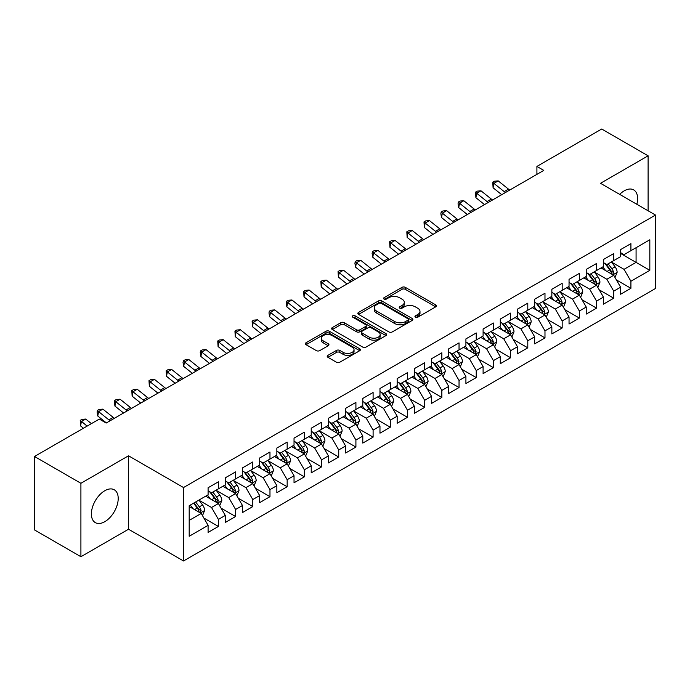<?xml version="1.0" encoding="UTF-8"?>
<svg xmlns="http://www.w3.org/2000/svg" width="690" height="690" viewBox="0 0 690 690"><rect width="100%" height="100%" fill="white"/><g stroke="black" fill="none" stroke-linecap="round" stroke-linejoin="round"><path stroke-width="1.03" d="M415.432 317.193A1.673 0.966 0 0 0 417.795 317.193L435.718 306.843A2.389 1.38 0 0 0 436.416 305.868A2.389 1.38 0 0 0 435.718 304.894L405.349 287.359A2.389 1.38 0 0 0 401.977 287.359L384.054 297.709A1.673 0.966 0 0 0 383.562 298.39A1.673 0.966 0 0 0 384.054 299.072A1.673 0.966 0 0 0 386.417 299.072L388.737 297.735A7.633 4.407 0 0 1 399.536 297.735L402.063 299.201A7.633 4.407 0 0 1 404.297 302.315A7.633 4.407 0 0 1 402.063 305.429L399.743 306.774A1.673 0.966 0 0 0 399.251 307.455A1.673 0.966 0 0 0 399.743 308.137A1.673 0.966 0 0 0 402.106 308.137L404.426 306.791A7.633 4.407 0 0 1 415.225 306.791L417.752 308.257A7.633 4.407 0 0 1 419.986 311.371A7.633 4.407 0 0 1 417.752 314.493L415.432 315.83A1.673 0.966 0 0 0 414.94 316.512A1.673 0.966 0 0 0 415.432 317.193L415.432 315.83M104.802 521.683A18.958 10.945 120 0 0 117.188 504.977A18.958 10.945 120 0 0 114.281 489.788A18.958 10.945 120 0 0 104.802 490.728A18.958 10.945 120 0 0 92.408 507.435A18.958 10.945 120 0 0 95.315 522.623A18.958 10.945 120 0 0 104.802 521.683M636.836 204.275A18.958 10.945 120 0 0 633.696 189.905A18.958 10.945 120 0 0 624.217 190.837A18.958 10.945 120 0 0 619.68 194.373M327.914 355.35A2.389 1.38 0 0 0 327.215 356.325A2.389 1.38 0 0 0 327.914 357.299L336.435 362.216A2.389 1.38 0 0 0 339.808 362.216L359.714 350.727A2.389 1.38 0 0 0 360.413 349.752A2.389 1.38 0 0 0 359.714 348.778L329.346 331.243A2.389 1.38 0 0 0 325.973 331.243L306.067 342.74A2.389 1.38 0 0 0 305.368 343.715A2.389 1.38 0 0 0 306.067 344.69L316.356 350.623A2.389 1.38 0 0 0 319.729 350.623L328.25 345.707A2.389 1.38 0 0 0 328.949 344.733A2.389 1.38 0 0 0 328.25 343.758L323.144 340.817A6.383 3.683 0 0 1 321.281 338.212A6.383 3.683 0 0 1 325.214 334.805A6.383 3.683 0 0 1 332.175 335.599L352.167 347.148A6.383 3.683 0 0 1 354.039 349.752A6.383 3.683 0 0 1 350.097 353.159A6.383 3.683 0 0 1 343.137 352.357L339.808 350.434A2.389 1.38 0 0 0 336.435 350.434L327.914 355.35L327.914 357.299M80.911 483.285L80.911 556.718L128.521 529.23L128.521 455.797L80.911 483.285L34.5 456.487L99.3 419.08L106.174 423.048L543.78 170.395L536.906 166.428L536.906 174.363M128.521 455.797L183.523 487.545L655.5 215.056L655.5 288.489L183.523 560.979L183.523 487.545M648.108 210.786L648.108 155.811L600.498 183.299L655.5 215.056M648.108 155.811L601.706 129.021L536.906 166.428M388.901 331.925A2.389 1.38 0 0 0 392.274 331.925L412.189 320.436A2.389 1.38 0 0 0 412.887 319.461A2.389 1.38 0 0 0 412.189 318.487L381.82 300.952A2.389 1.38 0 0 0 378.439 300.952L358.533 312.441A2.389 1.38 0 0 0 357.834 313.415A2.389 1.38 0 0 0 358.533 314.39L388.901 331.925M353.384 317.555A1.673 0.966 0 0 1 355.074 317.788L355.074 315.804L385.952 333.632A2.389 1.38 0 0 1 386.65 334.607A2.389 1.38 0 0 1 385.952 335.582L366.045 347.07A2.389 1.38 0 0 1 362.673 347.07L332.304 329.535L332.304 327.595A2.389 1.38 0 0 0 331.605 328.569A2.389 1.38 0 0 0 332.304 329.535M332.304 327.595L340.817 322.67A2.389 1.38 0 0 1 344.198 322.67L356.514 329.786A2.389 1.38 0 0 0 359.887 329.786L365.536 326.517A2.389 1.38 0 0 0 366.235 325.542A2.389 1.38 0 0 0 365.536 324.567L352.711 317.167A1.673 0.966 0 0 1 352.228 316.486A1.673 0.966 0 0 1 353.254 315.597A1.673 0.966 0 0 1 355.074 315.804M620.612 253.454L636.077 262.39L636.077 247.701L649.825 239.766L630.919 250.677L630.919 243.63L620.612 249.59L620.612 256.628L613.729 260.604L613.729 253.558L603.422 259.509L603.422 266.556L596.548 270.523L596.548 263.477L586.233 269.436L586.233 276.483L579.359 280.451L579.359 273.404L569.043 279.355L569.043 286.402L562.169 290.369L562.169 283.323L551.853 289.282L551.853 296.329L544.979 300.297L544.979 293.25L534.672 299.201L534.672 306.248L527.79 310.215L527.79 303.169L517.483 309.129L517.483 316.175L510.609 320.143L510.609 313.096L500.293 319.047L500.293 326.094L493.419 330.062L493.419 323.024L483.104 328.975L483.104 336.021L476.229 339.989L476.229 332.942L465.914 338.894L465.914 345.94L459.04 349.908L459.04 342.87L448.733 348.821L448.733 355.868L441.85 359.835L441.85 352.788L431.543 358.74L431.543 365.786L424.669 369.762L424.669 362.716L414.354 368.667L414.354 375.714L407.48 379.681L407.48 372.635L397.164 378.594L397.164 385.632L390.29 389.609L390.29 382.562L379.974 388.513L379.974 395.56L373.1 399.527L373.1 392.481L362.793 398.44L362.793 405.478L355.911 409.455L355.911 402.408L345.604 408.359L345.604 415.406L338.73 419.373L338.73 412.327L328.414 418.287L328.414 425.333L321.54 429.301L321.54 422.254L311.224 428.205L311.224 435.252L304.35 439.22L304.35 432.173L294.035 438.133L294.035 445.179L287.161 449.147L287.161 442.1L276.854 448.052L276.854 455.098L269.971 459.066L269.971 452.019L259.664 457.979L259.664 465.026L252.79 468.993L252.79 461.946L242.475 467.898L242.475 474.944L235.601 478.912L235.601 471.874L225.285 477.825L225.285 484.872L218.411 488.839L218.411 481.793L208.095 487.744L208.095 494.79L189.189 505.71L189.189 536.277L208.095 525.357L201.221 513.446L189.189 506.503M649.825 239.766L649.825 270.325L630.919 281.244L624.045 269.333L611.582 262.14M616.394 279.907L630.919 288.291L630.919 281.244M630.919 288.291L620.612 294.242L620.612 287.195L613.729 291.163L606.855 279.26L594.4 272.067M599.213 289.826L613.729 298.209L613.729 291.163M613.729 298.209L603.422 304.169L603.422 297.123L596.548 301.09L589.674 289.179L577.211 281.986M582.024 299.753L596.548 308.137L596.548 301.09M596.548 308.137L586.233 314.088L586.233 307.041L579.359 311.009L572.484 299.106L560.021 291.913M564.834 309.672L579.359 318.055L579.359 311.009M579.359 318.055L569.043 324.015L569.043 316.969L562.169 320.936L555.295 309.025L542.832 301.832M547.644 319.599L562.169 327.983L562.169 320.936M562.169 327.983L551.853 333.934L551.853 326.887L544.979 330.864L538.105 318.953L525.642 311.759M530.455 329.518L544.979 337.902L544.979 330.864M544.979 337.902L534.672 343.862L534.672 336.815L527.79 340.782L520.916 328.871L508.461 321.678M513.274 339.446L527.79 347.829L527.79 340.782M527.79 347.829L517.483 353.78L517.483 346.734L510.609 350.71L503.734 338.799L491.271 331.605M496.084 349.364L510.609 357.748L510.609 350.71M510.609 357.748L500.293 363.708L500.293 356.661L493.419 360.629L486.545 348.717L474.082 341.524M478.895 359.292L493.419 367.675L493.419 360.629M493.419 367.675L483.104 373.626L483.104 366.58L476.229 370.556L469.355 358.645L456.892 351.452M461.705 369.21L476.229 377.603L476.229 370.556M476.229 377.603L465.914 383.554L465.914 376.507L459.04 380.475L452.166 368.572L439.703 361.37M444.515 379.138L459.04 387.521L459.04 380.475M459.04 387.521L448.733 393.473L448.733 386.435L441.85 390.402L434.976 378.491L422.522 371.298M427.334 389.057L441.85 397.449L441.85 390.402M441.85 397.449L431.543 403.4L431.543 396.353L424.669 400.321L417.795 388.418L405.332 381.216M410.145 398.984L424.669 407.367L424.669 400.321M424.669 407.367L414.354 413.319L414.354 406.281L407.48 410.248L400.605 398.337L388.142 391.144M392.955 408.903L407.48 417.295L407.48 410.248M407.48 417.295L397.164 423.246L397.164 416.199L390.29 420.167L383.416 408.264L370.953 401.071M375.765 418.83L390.29 427.214L390.29 420.167M390.29 427.214L379.974 433.173L379.974 426.127L373.1 430.094L366.226 418.183L353.763 410.99M358.576 428.757L373.1 437.141L373.1 430.094M373.1 437.141L362.793 443.092L362.793 436.046L355.911 440.013L349.037 428.111L336.573 420.917M341.395 438.676L355.911 447.06L355.911 440.013M355.911 447.06L345.604 453.02L345.604 445.973L338.73 449.94L331.856 438.029L319.392 430.836M324.205 448.604L338.73 456.987L338.73 449.94M338.73 456.987L328.414 462.938L328.414 455.892L321.54 459.859L314.666 447.957L302.203 440.763M307.015 458.522L321.54 466.906L321.54 459.859M321.54 466.906L311.224 472.866L311.224 465.819L304.35 469.786L297.476 457.875L285.013 450.682M289.826 468.45L304.35 476.833L304.35 469.786M304.35 476.833L294.035 482.784L294.035 475.738L287.161 479.714L280.287 467.803L267.824 460.609M272.636 478.368L287.161 486.752L287.161 479.714M287.161 486.752L276.854 492.712L276.854 485.665L269.971 489.633L263.097 477.722L250.634 470.528M255.455 488.296L269.971 496.679L269.971 489.633M269.971 496.679L259.664 502.631L259.664 495.584L252.79 499.56L245.907 487.649L233.453 480.456M238.266 498.214L252.79 506.598L252.79 499.56M252.79 506.598L242.475 512.558L242.475 505.511L235.601 509.479L228.726 497.568L216.263 490.374M221.076 508.142L235.601 516.525L235.601 509.479M235.601 516.525L225.285 522.477L225.285 515.43L218.411 519.406L211.537 507.495L199.074 500.302M203.886 518.061L218.411 526.453L218.411 519.406M218.411 526.453L208.095 532.404L208.095 525.357M208.095 490.823L211.537 492.807L218.411 488.839M189.189 520.398L201.221 513.446M225.285 480.904L228.726 482.888L235.601 478.912M211.537 507.495L218.411 503.527L205.689 496.179M225.285 515.43L218.411 503.527M242.475 470.977L245.907 472.961L252.79 468.993M228.726 497.568L235.601 493.6L222.879 486.26M242.475 505.511L235.601 493.6M259.664 461.049L263.097 463.042L269.971 459.066M245.907 487.649L252.79 483.681L240.068 476.333M259.664 495.584L252.79 483.681M276.854 451.131L280.287 453.114L287.161 449.147M263.097 477.722L269.971 473.754L257.258 466.414M276.854 485.665L269.971 473.754M294.035 441.203L297.476 443.196L304.35 439.22M280.287 467.803L287.161 463.835L274.447 456.487M294.035 475.738L287.161 463.835M311.224 431.285L314.666 433.268L321.54 429.301M297.476 457.875L304.35 453.908L291.629 446.568M311.224 465.819L304.35 453.908M328.414 421.357L331.856 423.341L338.73 419.373M314.666 447.957L321.54 443.989L308.818 436.641M328.414 455.892L321.54 443.989M345.604 411.438L349.037 413.422L355.911 409.455M331.856 438.029L338.73 434.062L326.008 426.722M345.604 445.973L338.73 434.062M362.793 401.511L366.226 403.495L373.1 399.527M349.037 428.111L355.911 424.143L343.197 416.795M362.793 436.046L355.911 424.143M379.974 391.592L383.416 393.576L390.29 389.609M366.226 418.183L373.1 414.216L360.387 406.876M379.974 426.127L373.1 414.216M397.164 381.665L400.605 383.649L407.48 379.681M383.416 408.264L390.29 404.288L377.568 396.948M397.164 416.199L390.29 404.288M414.354 371.746L417.795 373.73L424.669 369.762M400.605 398.337L407.48 394.37L394.758 387.03M414.354 406.281L407.48 394.37M431.543 361.819L434.976 363.803L441.85 359.835M417.795 388.418L424.669 384.442L411.947 377.102M431.543 396.353L424.669 384.442M448.733 351.9L452.166 353.884L459.04 349.908M434.976 378.491L441.85 374.523L429.137 367.175M448.733 386.435L441.85 374.523M465.914 341.973L469.355 343.956L476.229 339.989M452.166 368.572L459.04 364.596L446.327 357.256M465.914 376.507L459.04 364.596M483.104 332.054L486.545 334.038L493.419 330.062M469.355 358.645L476.229 354.677L463.507 347.329M483.104 366.58L476.229 354.677M500.293 322.127L503.734 324.11L510.609 320.143M486.545 348.717L493.419 344.75L480.697 337.41M500.293 356.661L493.419 344.75M517.483 312.199L520.916 314.192L527.79 310.215M503.734 338.799L510.609 334.831L497.887 327.483M517.483 346.734L510.609 334.831M534.672 302.28L538.105 304.264L544.979 300.297M520.916 328.871L527.79 324.904L515.076 317.564M534.672 336.815L527.79 324.904M551.853 292.353L555.295 294.345L562.169 290.369M538.105 318.953L544.979 314.985L532.266 307.637M551.853 326.887L544.979 314.985M569.043 282.434L572.484 284.418L579.359 280.451M555.295 309.025L562.169 305.058L549.447 297.718M569.043 316.969L562.169 305.058M586.233 272.507L589.674 274.491L596.548 270.523M572.484 299.106L579.359 295.139L566.637 287.79M586.233 307.041L579.359 295.139M603.422 262.588L606.855 264.572L613.729 260.604M589.674 289.179L596.548 285.212L583.826 277.872M603.422 297.123L596.548 285.212M620.612 252.661L624.045 254.645L630.919 250.677M606.855 279.26L613.729 275.293L601.016 267.944M620.612 287.195L613.729 275.293M34.5 456.487L34.5 529.92L80.911 556.718M128.521 529.23L183.523 560.979M624.045 269.333L636.077 262.39L649.825 270.325M416.105 317.426L417.752 316.477A7.633 4.407 0 0 0 419.986 313.355L419.986 311.371M404.297 302.315L404.297 304.299A7.633 4.407 0 0 1 402.063 307.412L400.407 308.37M435.692 306.86L405.349 289.352A2.389 1.38 0 0 0 401.977 289.352L384.718 299.313M412.154 320.453L381.82 302.936A2.389 1.38 0 0 0 378.439 302.936L358.567 314.407M407.971 320.143A1.673 0.966 0 0 0 408.454 319.461A1.673 0.966 0 0 0 407.971 318.78L381.311 303.384A1.673 0.966 0 0 0 378.948 303.384L376.507 304.799A7.633 4.407 0 0 0 374.265 307.913A7.633 4.407 0 0 0 376.507 311.035L394.723 321.549A7.633 4.407 0 0 0 405.522 321.549L407.971 320.143L407.971 322.127A1.673 0.966 0 0 0 408.454 321.445L408.454 319.461M374.265 307.913L374.265 309.896A7.633 4.407 0 0 0 376.507 313.019L376.507 311.035M407.971 322.127L405.522 323.541A7.633 4.407 0 0 1 394.723 323.541L376.507 313.019M332.33 329.561L340.817 324.654L340.817 322.67M366.235 325.542L366.235 327.534A2.389 1.38 0 0 1 365.536 328.5L359.887 331.769A2.389 1.38 0 0 1 356.514 331.769L344.198 324.654A2.389 1.38 0 0 0 340.817 324.654M355.074 317.788L385.917 335.599M369.288 337.16A6.383 3.683 0 0 0 376.248 337.962A6.383 3.683 0 0 0 380.19 334.555A6.383 3.683 0 0 0 378.318 331.95L371.272 327.879A2.389 1.38 0 0 0 367.899 327.879L362.25 331.148A2.389 1.38 0 0 0 361.551 332.123A2.389 1.38 0 0 0 362.25 333.098L369.288 337.16L369.288 339.144A6.383 3.683 0 0 0 376.248 339.946A6.383 3.683 0 0 0 380.19 336.539L380.19 334.555M361.551 332.123L361.551 334.107A2.389 1.38 0 0 0 362.25 335.081L362.25 333.098M369.288 339.144L362.25 335.081M354.039 349.752L354.039 351.736A6.383 3.683 0 0 1 350.097 355.143A6.383 3.683 0 0 1 343.137 354.341L339.808 352.418A2.389 1.38 0 0 0 336.435 352.418L327.948 357.317M321.281 338.212L321.281 340.196A6.383 3.683 0 0 0 323.144 342.801L323.144 340.817M328.216 345.724L323.144 342.801M359.714 348.778L359.714 350.727L329.346 333.227A2.389 1.38 0 0 0 325.973 333.227L306.101 344.707M615.006 277.492L617.136 272.291A6.443 3.717 -120 0 0 615.083 266.806L611.426 261.933M605.613 270.601L602.836 266.892M612.522 274.586L613.66 272.567A6.443 3.717 -120 0 0 611.814 268.695L608.166 263.822M606.079 264.123L610.59 270.144A3.277 1.898 60 0 1 611.185 271.136L613.66 272.567M604.949 263.468L609.753 269.885A6.443 3.717 60 0 1 611.599 273.757L611.728 274.128M505.459 192.519A12.153 7.021 60 0 1 504.209 191.63L493.902 183.376L493.083 187.775L501.716 194.684M509.755 190.043A12.153 7.021 60 0 1 508.504 189.146L498.197 180.892L493.902 183.376L492.755 182.195L494.471 181.203L498.197 180.892M493.083 187.775L492.755 182.195M597.816 287.411L599.946 282.219A6.443 3.717 -120 0 0 597.894 276.733L594.245 271.851M588.423 280.52L585.646 276.819M595.332 284.513L596.332 283.616L596.471 282.486A6.443 3.717 -120 0 0 594.625 278.613L590.976 273.74M588.889 274.042L593.4 280.062A3.277 1.898 60 0 1 593.995 281.063L596.471 282.486M587.759 273.387L592.563 279.804A6.443 3.717 60 0 1 594.409 283.676L594.539 284.056M580.626 297.338L582.757 292.137A6.443 3.717 -120 0 0 580.704 286.652L577.056 281.779M571.234 290.447L568.457 286.738M578.142 294.432L579.281 292.413A6.443 3.717 -120 0 0 577.435 288.541L573.787 283.668M571.7 283.97L576.21 289.99A3.277 1.898 60 0 1 576.806 290.982L579.281 292.413M570.57 283.314L575.374 289.731A6.443 3.717 60 0 1 577.22 293.604L577.349 293.974M488.27 202.446A12.153 7.021 60 0 1 487.019 201.558L476.712 193.295L475.893 197.694L484.527 204.611M492.565 199.962A12.153 7.021 60 0 1 491.323 199.074L481.008 190.82L476.712 193.295L475.565 192.113L477.282 191.121L481.008 190.82M475.893 197.694L475.565 192.113M471.08 212.365A12.153 7.021 60 0 1 469.838 211.476L459.523 203.222L458.712 207.621L467.337 214.53M475.375 209.889A12.153 7.021 60 0 1 474.134 209.001L463.827 200.738L459.523 203.222L458.376 202.041L460.092 201.049L463.827 200.738M458.712 207.621L458.048 203.8L458.376 202.041M563.445 307.266L565.576 302.065A6.443 3.717 -120 0 0 563.514 296.579L559.866 291.706M554.044 300.366L551.267 296.666M560.953 304.359L561.953 303.462L562.091 302.332A6.443 3.717 -120 0 0 560.254 298.46L556.597 293.586M554.519 293.888L559.021 299.909A3.277 1.898 60 0 1 559.625 300.909L562.091 302.332M553.38 293.241L558.184 299.65A6.443 3.717 60 0 1 560.03 303.531L560.159 303.902M546.256 317.184L548.386 311.984A6.443 3.717 -120 0 0 546.325 306.498L542.676 301.625M536.855 310.293L534.086 306.584M543.772 314.278L544.91 312.26A6.443 3.717 -120 0 0 543.065 308.387L539.408 303.514M537.329 303.816L541.84 309.836A3.277 1.898 60 0 1 542.435 310.828L544.91 312.26M536.19 303.16L541.003 309.577A6.443 3.717 60 0 1 542.84 313.45L542.978 313.821M453.891 222.292A12.153 7.021 60 0 1 452.649 221.404L442.342 213.141L441.522 217.54L450.147 224.457M458.195 219.808A12.153 7.021 60 0 1 456.944 218.92L446.637 210.666L442.342 213.141L441.186 211.959L442.911 210.968L446.637 210.666M441.522 217.54L440.858 213.719L441.186 211.959M436.71 232.22A12.153 7.021 60 0 1 435.459 231.322L425.152 223.068L424.333 227.467L432.958 234.376M441.005 229.736A12.153 7.021 60 0 1 439.754 228.847L429.447 220.584L425.152 223.068L423.996 221.887L425.721 220.895L429.447 220.584M424.333 227.467L423.996 221.887M529.066 327.112L531.197 321.911A6.443 3.717 -120 0 0 529.144 316.425L525.487 311.552M519.673 320.212L516.896 316.512M526.582 324.205L527.721 322.187A6.443 3.717 -120 0 0 525.875 318.306L522.226 313.433M520.139 313.734L524.65 319.755A3.277 1.898 60 0 1 525.245 320.755L527.721 322.187M519.009 313.088L523.814 319.496A6.443 3.717 60 0 1 525.659 323.377L525.789 323.748M419.52 242.138A12.153 7.021 60 0 1 418.269 241.25L407.963 232.987L407.143 237.395L415.777 244.303M423.815 239.654A12.153 7.021 60 0 1 422.565 238.766L412.258 230.512L407.963 232.987L406.815 231.805L408.532 230.814L412.258 230.512M407.143 237.395L406.815 231.805M511.877 337.031L514.007 331.83A6.443 3.717 -120 0 0 511.954 326.344L508.297 321.471M502.484 330.139L499.707 326.43M509.393 334.124L510.531 332.106A6.443 3.717 -120 0 0 508.685 328.233L505.037 323.36M502.95 323.662L507.461 329.682A3.277 1.898 60 0 1 508.056 330.683L510.531 332.106M501.82 323.006L506.624 329.423A6.443 3.717 60 0 1 508.47 333.296L508.599 333.667M402.33 252.066A12.153 7.021 60 0 1 401.08 251.169L390.773 242.915L389.954 247.313L398.587 254.222M406.626 249.582A12.153 7.021 60 0 1 405.384 248.693L395.068 240.43L390.773 242.915L389.626 241.733L391.342 240.741L395.068 240.43M389.954 247.313L389.626 241.733M494.687 346.958L496.817 341.757A6.443 3.717 -120 0 0 494.764 336.272L491.116 331.398M485.294 340.067L482.517 336.358M492.203 344.051L493.341 342.033A6.443 3.717 -120 0 0 491.496 338.152L487.847 333.279M485.76 333.581L490.271 339.601A3.277 1.898 60 0 1 490.866 340.601L493.341 342.033M484.63 332.934L489.434 339.342A6.443 3.717 60 0 1 491.28 343.223L491.409 343.594M385.141 261.984A12.153 7.021 60 0 1 383.899 261.096L373.583 252.842L372.773 257.241L381.398 264.149M389.436 259.509A12.153 7.021 60 0 1 388.194 258.612L377.887 250.358L373.583 252.842L372.436 251.66L374.153 250.66L377.887 250.358M372.773 257.241L372.108 253.42L372.436 251.66M477.506 356.877L479.636 351.676A6.443 3.717 -120 0 0 477.575 346.19L473.927 341.317M468.105 349.985L465.327 346.277M475.013 353.979L476.152 351.952A6.443 3.717 -120 0 0 474.315 348.079L470.658 343.206M468.579 343.508L473.081 349.528A3.277 1.898 60 0 1 473.685 350.529L476.152 351.952M467.441 342.852L472.245 349.269A6.443 3.717 60 0 1 474.09 353.142L474.22 353.513M367.951 271.912A12.153 7.021 60 0 1 366.709 271.015L356.402 262.761L355.583 267.159L364.208 274.068M372.255 269.428A12.153 7.021 60 0 1 371.004 268.539L360.697 260.277L356.402 262.761L355.247 261.579L356.971 260.587L360.697 260.277M355.583 267.159L354.919 263.339L355.247 261.579M460.316 366.804L462.447 361.603A6.443 3.717 -120 0 0 460.385 356.118L456.737 351.245M450.915 359.913L448.146 356.204M457.832 363.897L458.971 361.879A6.443 3.717 -120 0 0 457.125 357.998L453.468 353.125M451.389 353.435L455.9 359.456A3.277 1.898 60 0 1 456.495 360.447L458.971 361.879M450.251 352.78L455.064 359.197A6.443 3.717 60 0 1 456.901 363.069L457.039 363.44M350.77 281.831A12.153 7.021 60 0 1 349.52 280.942L339.213 272.688L338.393 277.087L347.018 283.995M355.065 279.355A12.153 7.021 60 0 1 353.815 278.458L343.508 270.204L339.213 272.688L338.057 271.506L339.782 270.514L343.508 270.204M338.393 277.087L338.057 271.506M443.127 376.723L445.257 371.522A6.443 3.717 -120 0 0 443.204 366.036L439.547 361.163M433.734 369.831L430.957 366.131M440.643 373.825L441.781 371.798A6.443 3.717 -120 0 0 439.935 367.925L436.287 363.052M434.2 363.354L438.711 369.374A3.277 1.898 60 0 1 439.306 370.375L441.781 371.798M433.07 362.699L437.874 369.115A6.443 3.717 60 0 1 439.72 372.988L439.849 373.359M333.581 291.758A12.153 7.021 60 0 1 332.33 290.861L322.023 282.607L321.204 287.005L329.837 293.914M337.876 289.274A12.153 7.021 60 0 1 336.625 288.386L326.318 280.123L322.023 282.607L320.876 281.425L322.592 280.433L326.318 280.123M321.204 287.005L320.876 281.425M425.937 386.65L428.067 381.449A6.443 3.717 -120 0 0 426.015 375.964L422.358 371.091M416.544 379.759L413.767 376.05M423.453 383.744L424.591 381.725A6.443 3.717 -120 0 0 422.746 377.853L419.097 372.971M417.01 373.281L421.521 379.302A3.277 1.898 60 0 1 422.116 380.294L424.591 381.725M415.88 372.626L420.684 379.043A6.443 3.717 60 0 1 422.53 382.916L422.66 383.286M316.391 301.677A12.153 7.021 60 0 1 315.14 300.788L304.833 292.534L304.014 296.933L312.648 303.841M320.686 299.201A12.153 7.021 60 0 1 319.444 298.304L309.129 290.05L304.833 292.534L303.686 291.353L305.403 290.361L309.129 290.05M304.014 296.933L303.686 291.353M408.747 396.569L410.878 391.368A6.443 3.717 -120 0 0 408.825 385.882L405.177 381.009M399.355 389.678L396.578 385.977M406.263 393.671L407.264 392.774L407.402 391.644A6.443 3.717 -120 0 0 405.556 387.771L401.908 382.898M399.821 383.2L404.331 389.22A3.277 1.898 60 0 1 404.927 390.221L407.402 391.644M398.691 382.545L403.495 388.962A6.443 3.717 60 0 1 405.341 392.834L405.47 393.214M299.201 311.604A12.153 7.021 60 0 1 297.959 310.716L287.644 302.453L286.833 306.852L295.458 313.769M303.497 309.12A12.153 7.021 60 0 1 302.255 308.232L291.948 299.978L287.644 302.453L286.497 301.271L288.213 300.279L291.948 299.978M286.833 306.852L286.169 303.031L286.497 301.271M391.566 406.496L393.697 401.295A6.443 3.717 -120 0 0 391.635 395.81L387.987 390.937M382.165 399.605L379.388 395.896M389.074 403.59L390.212 401.571A6.443 3.717 -120 0 0 388.375 397.699L384.718 392.817M382.639 393.128L387.142 399.148A3.277 1.898 60 0 1 387.746 400.14L390.212 401.571M381.501 392.472L386.305 398.889A6.443 3.717 60 0 1 388.151 402.762L388.28 403.132M282.012 321.523A12.153 7.021 60 0 1 280.77 320.634L270.463 312.38L269.643 316.779L278.268 323.688M286.315 319.047A12.153 7.021 60 0 1 285.065 318.15L274.758 309.896L270.463 312.38L269.307 311.199L271.032 310.207L274.758 309.896M269.643 316.779L268.979 312.958L269.307 311.199M374.377 416.415L376.507 411.214A6.443 3.717 -120 0 0 374.446 405.737L370.797 400.856M364.976 409.524L362.207 405.824M371.884 413.517L373.031 411.49A6.443 3.717 -120 0 0 371.186 407.618L367.529 402.744M365.45 403.046L369.961 409.067A3.277 1.898 60 0 1 370.556 410.067L373.031 411.49M364.311 402.391L369.124 408.808A6.443 3.717 60 0 1 370.961 412.68L371.099 413.06M264.831 331.45A12.153 7.021 60 0 1 263.58 330.562L253.273 322.299L252.454 326.698L261.079 333.615M269.126 328.966A12.153 7.021 60 0 1 267.875 328.078L257.568 319.824L253.273 322.299L252.117 321.117L253.842 320.126L257.568 319.824M252.454 326.698L252.117 321.117M357.187 426.342L359.318 421.142A6.443 3.717 -120 0 0 357.265 415.656L353.608 410.783M347.795 419.451L345.017 415.742M354.703 423.436L355.842 421.418A6.443 3.717 -120 0 0 353.996 417.545L350.348 412.672M348.26 412.974L352.771 418.994A3.277 1.898 60 0 1 353.366 419.986L355.842 421.418M347.13 412.318L351.935 418.735A6.443 3.717 60 0 1 353.78 422.608L353.91 422.979M247.641 341.369A12.153 7.021 60 0 1 246.39 340.481L236.084 332.226L235.264 336.625L243.898 343.534M251.936 338.894A12.153 7.021 60 0 1 250.686 337.997L240.379 329.742L236.084 332.226L234.936 331.045L236.653 330.053L240.379 329.742M235.264 336.625L234.936 331.045M339.998 436.261L342.128 431.069A6.443 3.717 -120 0 0 340.075 425.583L336.418 420.702M330.605 429.37L327.828 425.67M337.514 433.363L338.514 432.466L338.652 431.336A6.443 3.717 -120 0 0 336.806 427.464L333.158 422.591M331.071 422.892L335.582 428.913A3.277 1.898 60 0 1 336.177 429.913L338.652 431.336M329.941 422.237L334.745 428.654A6.443 3.717 60 0 1 336.591 432.527L336.72 432.906M230.451 351.296A12.153 7.021 60 0 1 229.201 350.408L218.894 342.145L218.075 346.544L226.708 353.461M234.747 348.812A12.153 7.021 60 0 1 233.505 347.924L223.189 339.67L218.894 342.145L217.747 340.964L219.463 339.972L223.189 339.67M218.075 346.544L217.747 340.964M322.808 446.189L324.938 440.988A6.443 3.717 -120 0 0 322.886 435.502L319.237 430.629M313.415 439.297L310.638 435.588M320.324 443.282L321.462 441.264A6.443 3.717 -120 0 0 319.617 437.391L315.968 432.518M313.881 432.82L318.392 438.84A3.277 1.898 60 0 1 318.987 439.832L321.462 441.264M312.751 432.164L317.555 438.581A6.443 3.717 60 0 1 319.401 442.454L319.53 442.825M213.262 361.224A12.153 7.021 60 0 1 212.02 360.327L201.704 352.072L200.893 356.471L209.518 363.38M217.557 358.74A12.153 7.021 60 0 1 216.315 357.851L206.008 349.589L201.704 352.072L200.557 350.891L202.274 349.899L206.008 349.589M200.893 356.471L200.229 352.65L200.557 350.891M305.618 456.116L307.757 450.915A6.443 3.717 -120 0 0 305.696 445.43L302.048 440.556M296.226 449.216L293.448 445.516M303.134 453.209L304.135 452.312L304.273 451.182A6.443 3.717 -120 0 0 302.436 447.31L298.779 442.437M296.7 442.739L301.202 448.759A3.277 1.898 60 0 1 301.806 449.759L304.273 451.182M295.562 442.092L300.366 448.5A6.443 3.717 60 0 1 302.211 452.381L302.341 452.752M196.072 371.142A12.153 7.021 60 0 1 194.83 370.254L184.523 361.991L183.704 366.39L192.329 373.307M200.376 368.658A12.153 7.021 60 0 1 199.125 367.77L188.819 359.516L184.523 361.991L183.368 360.81L185.093 359.818L188.819 359.516M183.704 366.39L183.04 362.569L183.368 360.81M288.437 466.035L290.568 460.834A6.443 3.717 -120 0 0 288.506 455.348L284.858 450.475M279.036 459.143L276.267 455.435M285.945 463.128L287.092 461.11A6.443 3.717 -120 0 0 285.246 457.237L281.589 452.364M279.51 452.666L284.021 458.686A3.277 1.898 60 0 1 284.616 459.678L287.092 461.11M278.372 452.01L283.185 458.427A6.443 3.717 60 0 1 285.022 462.3L285.151 462.671M178.891 381.07A12.153 7.021 60 0 1 177.641 380.173L167.334 371.919L166.514 376.317L175.139 383.226M183.186 378.586A12.153 7.021 60 0 1 181.936 377.697L171.629 369.435L167.334 371.919L166.178 370.737L167.903 369.745L171.629 369.435M166.514 376.317L166.178 370.737M271.248 475.962L273.378 470.761A6.443 3.717 -120 0 0 271.325 465.276L267.668 460.402M261.855 469.062L259.078 465.362M268.764 473.055L269.902 471.037A6.443 3.717 -120 0 0 268.056 467.156L264.408 462.283M262.321 462.585L266.832 468.605A3.277 1.898 60 0 1 267.427 469.605L269.902 471.037M261.191 461.938L265.995 468.346A6.443 3.717 60 0 1 267.841 472.227L267.97 472.598M161.702 390.988A12.153 7.021 60 0 1 160.451 390.1L150.144 381.837L149.325 386.245L157.958 393.153M165.997 388.505A12.153 7.021 60 0 1 164.746 387.616L154.439 379.362L150.144 381.837L148.997 380.656L150.713 379.664L154.439 379.362M149.325 386.245L148.997 380.656M254.058 485.881L256.188 480.68A6.443 3.717 -120 0 0 254.136 475.194L250.479 470.321M244.665 478.989L241.888 475.281M251.574 482.974L252.713 480.956A6.443 3.717 -120 0 0 250.867 477.083L247.218 472.21M245.131 472.512L249.642 478.532A3.277 1.898 60 0 1 250.237 479.533L252.713 480.956M244.001 471.857L248.805 478.274A6.443 3.717 60 0 1 250.651 482.146L250.781 482.517M144.512 400.916A12.153 7.021 60 0 1 143.261 400.019L132.954 391.765L132.135 396.163L140.769 403.072M148.807 398.432A12.153 7.021 60 0 1 147.565 397.544L137.25 389.281L132.954 391.765L131.807 390.583L133.524 389.591L137.25 389.281M132.135 396.163L131.807 390.583M236.868 495.808L238.999 490.607A6.443 3.717 -120 0 0 236.946 485.122L233.298 480.249M227.476 488.917L224.698 485.208M234.384 492.902L235.523 490.883A6.443 3.717 -120 0 0 233.677 487.002L230.029 482.129M227.941 482.439L232.452 488.451A3.277 1.898 60 0 1 233.048 489.452L235.523 490.883M226.812 481.784L231.616 488.192A6.443 3.717 60 0 1 233.462 492.074L233.591 492.444M127.322 410.835A12.153 7.021 60 0 1 126.08 409.946L115.765 401.692L114.954 406.091L123.579 413M131.618 408.359A12.153 7.021 60 0 1 130.376 407.462L120.069 399.208L115.765 401.692L114.618 400.511L116.334 399.51L120.069 399.208M114.954 406.091L114.29 402.27L114.618 400.511M219.679 505.727L221.809 500.526A6.443 3.717 -120 0 0 219.756 495.041L216.108 490.167M210.286 498.836L207.509 495.127M217.195 502.829L218.333 500.802A6.443 3.717 -120 0 0 216.496 496.929L212.839 492.056M210.761 492.358L215.263 498.378A3.277 1.898 60 0 1 215.867 499.379L218.333 500.802M209.622 491.703L214.426 498.12A6.443 3.717 60 0 1 216.272 501.992L216.401 502.363M110.133 420.762A12.153 7.021 60 0 1 108.891 419.865L98.575 411.611L97.764 416.01L106.389 422.918M114.437 418.278A12.153 7.021 60 0 1 113.186 417.39L102.879 409.127L98.575 411.611L97.428 410.429L99.144 409.437L102.879 409.127M97.764 416.01L97.1 412.189L97.428 410.429M202.498 515.654L204.628 510.453A6.443 3.717 -120 0 0 202.567 504.968L198.918 500.095M193.096 508.763L190.328 505.054M200.005 512.748L201.152 510.729A6.443 3.717 -120 0 0 199.307 506.848L195.65 501.975M194.037 502.907L198.082 508.306A3.277 1.898 60 0 1 198.677 509.298L201.152 510.729M193.588 503.165L197.245 508.047A6.443 3.717 60 0 1 199.082 511.92L199.212 512.291M91.408 423.634L85.689 419.054L81.394 421.538L80.575 425.937L83.447 428.231M87.113 426.118L80.238 420.357L81.963 419.365L85.689 419.054M80.575 425.937L80.238 420.357M417.752 316.477L417.752 314.493M399.743 308.137L399.743 306.774M402.063 307.412L402.063 305.429M384.054 299.072L384.054 297.709M401.977 289.352L401.977 287.359M405.349 289.352L405.349 287.359M435.718 306.843L435.718 304.894M358.533 314.39L358.533 312.441M378.439 302.936L378.439 300.952M381.82 302.936L381.82 300.952M412.189 320.436L412.189 318.487M394.723 323.541L394.723 321.549M405.522 323.541L405.522 321.549M344.198 324.654L344.198 322.67M356.514 331.769L356.514 329.786M359.887 331.769L359.887 329.786M365.536 328.5L365.536 326.517M385.952 335.582L385.952 333.632M336.435 352.418L336.435 350.434M339.808 352.418L339.808 350.434M343.137 354.341L343.137 352.357M328.25 345.707L328.25 343.758M306.067 344.69L306.067 342.74M325.973 333.227L325.973 331.243M329.346 333.227L329.346 331.243M612.927 274.818L617.093 272.412M611.814 268.695L615.083 266.806M607.062 271.437L609.753 269.885M504.209 191.63L508.504 189.146M595.737 284.746L599.903 282.339M594.625 278.613L597.894 276.733M589.872 281.356L592.563 279.804M578.548 294.673L582.714 292.267M577.435 288.541L580.704 286.652M572.683 291.284L575.374 289.731M487.019 201.558L491.323 199.074M469.838 211.476L474.134 209.001M561.358 304.592L565.533 302.186M560.254 298.46L563.514 296.579M555.493 301.202L558.184 299.65M544.177 314.519L548.343 312.113M543.065 308.387L546.325 306.498M538.312 311.13L541.003 309.577M452.649 221.404L456.944 218.92M435.459 231.322L439.754 228.847M526.988 324.438L531.153 322.032M525.875 318.306L529.144 316.425M521.123 321.057L523.814 319.496M418.269 241.25L422.565 238.766M509.798 334.365L513.964 331.959M508.685 328.233L511.954 326.344M503.933 330.976L506.624 329.423M401.08 251.169L405.384 248.693M492.608 344.284L496.774 341.878M491.496 338.152L494.764 336.272M486.743 340.903L489.434 339.342M383.899 261.096L388.194 258.612M475.419 354.212L479.593 351.805M474.315 348.079L477.575 346.19M469.554 350.822L472.245 349.269M366.709 271.015L371.004 268.539M458.238 364.13L462.404 361.724M457.125 357.998L460.385 356.118M452.373 360.749L455.064 359.197M349.52 280.942L353.815 278.458M441.048 374.058L445.214 371.651M439.935 367.925L443.204 366.036M435.183 370.668L437.874 369.115M332.33 290.861L336.625 288.386M423.858 383.976L428.024 381.57M422.746 377.853L426.015 375.964M417.993 380.595L420.684 379.043M315.14 300.788L319.444 298.304M406.669 393.904L410.835 391.497M405.556 387.771L408.825 385.882M400.804 390.514L403.495 388.962M297.959 310.716L302.255 308.232M389.479 403.822L393.654 401.416M388.375 397.699L391.635 395.81M383.614 400.442L386.305 398.889M280.77 320.634L285.065 318.15M372.298 413.75L376.464 411.344M371.186 407.618L374.446 405.737M366.433 410.36L369.124 408.808M263.58 330.562L267.875 328.078M355.109 423.669L359.274 421.262M353.996 417.545L357.265 415.656M349.244 420.288L351.935 418.735M246.39 340.481L250.686 337.997M337.919 433.596L342.085 431.19M336.806 427.464L340.075 425.583M332.054 430.206L334.745 428.654M229.201 350.408L233.505 347.924M320.729 443.523L324.895 441.117M319.617 437.391L322.886 435.502M314.864 440.134L317.555 438.581M212.02 360.327L216.315 357.851M303.54 453.442L307.714 451.036M302.436 447.31L305.696 445.43M297.675 450.053L300.366 448.5M194.83 370.254L199.125 367.77M286.359 463.37L290.524 460.963M285.246 457.237L288.506 455.348M280.494 459.98L283.185 458.427M177.641 380.173L181.936 377.697M269.169 473.288L273.335 470.882M268.056 467.156L271.325 465.276M263.304 469.907L265.995 468.346M160.451 390.1L164.746 387.616M251.979 483.216L256.145 480.809M250.867 477.083L254.136 475.194M246.114 479.826L248.805 478.274M143.261 400.019L147.565 397.544M234.79 493.134L238.956 490.728M233.677 487.002L236.946 485.122M228.925 489.753L231.616 488.192M126.08 409.946L130.376 407.462M217.6 503.062L221.775 500.655M216.496 496.929L219.756 495.041M211.735 499.672L214.426 498.12M108.891 419.865L113.186 417.39M200.419 512.981L204.585 510.574M199.307 506.848L202.567 504.968M194.554 509.6L197.245 508.047"/></g></svg>
